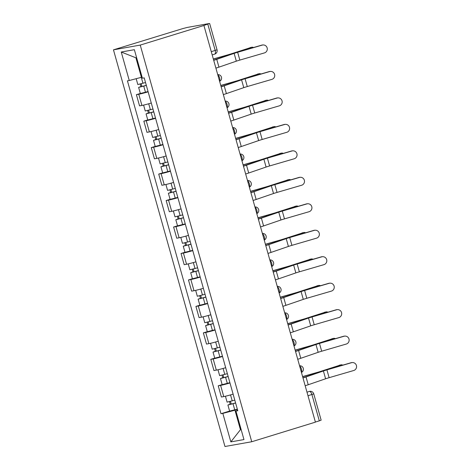 <?xml version="1.0" encoding="UTF-8"?>
<svg xmlns="http://www.w3.org/2000/svg" width="470" height="470" viewBox="0 0 470 470"><rect width="100%" height="100%" fill="white"/><g stroke="black" fill="none" stroke-linecap="round" stroke-linejoin="round"><path stroke-width="0.7" d="M203.915 25.48L209.268 23.524L187.178 27.448L182.601 28.652L113.464 49.838L224.966 446.5L251.738 441.747L140.242 45.085L203.915 25.48L315.411 422.142L251.738 441.747M307.997 395.752L313.754 393.866L321.145 420.162L319.312 420.844L311.916 394.547A3.531 1.575 -107.1 0 0 309.401 391.428L309.742 391.346A3.531 3.155 79.9 0 0 309.401 391.428L306.986 392.174M315.388 422.048L319.312 420.844M113.464 49.838L140.242 45.085M148.138 91.832A8.119 0.4 164.3 0 1 138.779 94.253L136.4 94.676L139.543 105.873L141.928 105.45A8.119 0.4 -15.7 0 0 151.287 103.03M140.33 93.465L136.4 94.676M155.576 118.299A8.119 0.4 164.3 0 1 146.217 120.719L143.838 121.142L146.987 132.34L149.366 131.917A8.119 0.4 -15.7 0 0 158.725 129.497M147.768 119.932L143.838 121.142M163.014 144.766A8.119 0.4 164.3 0 1 153.655 147.186L151.275 147.609L154.424 158.807L156.804 158.384A8.119 0.4 -15.7 0 0 166.163 155.964M155.206 146.399L151.275 147.609M170.457 171.233A8.119 0.4 164.3 0 1 161.098 173.653L158.719 174.076L161.862 185.274L164.247 184.851A8.119 0.4 -15.7 0 0 173.6 182.43M162.643 172.866L158.719 174.076M177.895 197.7A8.119 0.4 164.3 0 1 168.536 200.12L166.157 200.543L169.306 211.741L171.685 211.318A8.119 0.4 -15.7 0 0 181.044 208.897M170.087 199.333L166.157 200.543M185.333 224.167A8.119 0.4 164.3 0 1 175.974 226.587L173.595 227.01L176.743 238.208L179.123 237.785A8.119 0.4 -15.7 0 0 188.482 235.364M177.525 225.8L173.595 227.01M192.776 250.633A8.119 0.4 164.3 0 1 183.417 253.054L181.032 253.477L184.181 264.675L186.561 264.252A8.119 0.4 -15.7 0 0 195.92 261.831M184.963 252.267L181.032 253.477M200.214 277.1A8.119 0.4 164.3 0 1 190.855 279.521L188.476 279.944L191.619 291.142L194.004 290.719A8.119 0.4 -15.7 0 0 203.363 288.298M192.406 278.733L188.476 279.944M207.652 303.567A8.119 0.4 164.3 0 1 198.293 305.988L195.914 306.411L199.063 317.608L201.442 317.185A8.119 0.4 -15.7 0 0 210.801 314.765M199.844 305.2L195.914 306.411M215.096 330.034A8.119 0.4 164.3 0 1 205.737 332.454L203.351 332.877L206.5 344.075L208.88 343.652A8.119 0.4 -15.7 0 0 218.239 341.232M207.282 331.667L203.351 332.877M222.533 356.501A8.119 0.4 164.3 0 1 213.174 358.921L210.795 359.344L213.938 370.542L216.323 370.119A8.119 0.4 -15.7 0 0 225.682 367.699M214.725 358.134L210.795 359.344M229.971 382.968A8.119 0.4 164.3 0 1 220.612 385.388L218.233 385.811L221.382 397.009L223.761 396.586A8.119 0.4 -15.7 0 0 233.12 394.166M222.163 384.601L218.233 385.811M136.611 57.687L135.912 57.81L141.4 77.321L142.075 77.115M141.4 77.321L129.262 80.517L121.248 52.017L134.367 49.691L142.375 78.19L144.214 77.867L237.779 410.739L235.946 411.062L243.954 439.568L230.841 441.894L222.827 413.389L234.965 410.193L240.446 429.703L241.145 429.58M129.262 80.517L127.429 80.846L220.994 413.718L222.827 413.389M241.122 429.498L240.446 429.703L230.841 441.894M237.415 409.44L234.965 410.193M229.601 411.068L220.994 413.718M237.655 410.298L235.946 411.062M121.248 52.017L135.912 57.81M215.906 68.132A11.116 0.546 -15.7 0 0 218.95 67.145L236.328 61.176A6.527 0.323 164.3 0 1 239.841 60.084L264.422 52.916A4.06 3.977 88.5 0 0 263.218 44.956A4.06 3.977 88.5 0 0 262.231 45.108L261.778 45.12A4.06 3.977 -91.5 0 1 262.765 44.967L263.218 44.956M213.709 60.33A11.116 0.546 -15.7 0 0 216.752 59.343L234.131 53.374A6.527 0.323 164.3 0 1 237.65 52.276L262.231 45.108M213.674 60.201A8.824 0.435 -15.7 0 0 215.066 59.743L232.444 53.774A8.824 0.435 164.3 0 1 237.197 52.288L261.778 45.12M250.017 47.635A4.06 3.008 -102.6 0 1 250.228 47.576L251.732 47.241A4.06 3.008 77.4 0 0 251.515 47.3L231.604 53.709A6.527 0.323 -15.7 0 1 227.856 54.843L213.333 58.979M253.495 47.535A4.06 3.008 77.4 0 0 251.732 47.241M145.53 82.55L137.816 84.524L136.177 78.696M146.311 85.323L140.835 86.791L141.934 86.386L141.206 83.795M146.34 85.434L138.627 87.408L140.924 86.562L140.219 84.054M148.056 91.544L140.342 93.518L138.627 87.408M141.987 86.562L140.924 86.562M213.362 59.091L228.038 54.908A8.824 0.435 -15.7 0 0 233.102 53.369L251.515 47.3M223.344 94.599A11.116 0.546 -15.7 0 0 226.387 93.612L243.766 87.643A6.527 0.323 164.3 0 1 247.285 86.55L271.866 79.383A4.06 3.977 88.5 0 0 270.655 71.422A4.06 3.977 88.5 0 0 269.668 71.575L269.216 71.587A4.06 3.977 -91.5 0 1 270.203 71.434L270.655 71.422M221.153 86.797A11.116 0.546 -15.7 0 0 224.196 85.81L241.574 79.841A6.527 0.323 164.3 0 1 245.087 78.743L269.668 71.575M221.117 86.668A8.824 0.435 -15.7 0 0 222.504 86.21L239.882 80.241A8.824 0.435 164.3 0 1 244.635 78.754L269.216 71.587M230.782 121.066A11.116 0.546 -15.7 0 0 233.825 120.079L251.203 114.11A6.527 0.323 164.3 0 1 254.722 113.017L279.303 105.85A4.06 3.977 88.5 0 0 278.099 97.889A4.06 3.977 88.5 0 0 277.112 98.042L276.654 98.054A4.06 3.977 -91.5 0 1 277.641 97.901L278.099 97.889M228.59 113.264A11.116 0.546 -15.7 0 0 231.634 112.277L249.012 106.308A6.527 0.323 164.3 0 1 252.531 105.21L277.112 98.042M228.555 113.135A8.824 0.435 -15.7 0 0 229.942 112.677L247.326 106.708A8.824 0.435 164.3 0 1 252.073 105.221L276.654 98.054M257.454 74.101A4.06 3.008 -102.6 0 1 257.666 74.043L259.17 73.708A4.06 3.008 77.4 0 0 258.958 73.767L239.042 80.176A6.527 0.323 -15.7 0 1 235.294 81.31L220.771 85.446M260.938 74.001A4.06 3.008 77.4 0 0 259.17 73.708M152.967 109.017L145.254 110.99L143.597 105.098M153.749 111.79L148.273 113.258L149.378 112.853L148.649 110.262M153.778 111.901L146.064 113.875L148.361 113.029L147.656 110.521M155.494 118.011L147.78 119.985L146.064 113.875M149.425 113.029L148.361 113.029M220.8 85.558L235.482 81.375A8.824 0.435 -15.7 0 0 240.546 79.835L258.958 73.767M264.892 100.568A4.06 3.008 -102.6 0 1 265.109 100.51L266.608 100.175A4.06 3.008 77.4 0 0 266.396 100.233L246.48 106.643A6.527 0.323 -15.7 0 1 242.732 107.777L228.214 111.913M268.376 100.468A4.06 3.008 77.4 0 0 266.608 100.175M160.405 135.483L152.697 137.457L151.035 131.565M161.187 138.256L155.711 139.725L156.816 139.32L156.087 136.729M161.216 138.368L153.508 140.342L155.799 139.496L155.094 136.987M162.937 144.478L155.223 146.452L153.508 140.342M156.868 139.496L155.799 139.496M228.244 112.025L242.92 107.842A8.824 0.435 -15.7 0 0 247.984 106.302L266.396 100.233M238.225 147.533A11.116 0.546 -15.7 0 0 241.269 146.546L258.647 140.577A6.527 0.323 164.3 0 1 262.16 139.484L286.741 132.317A4.06 3.977 88.5 0 0 285.537 124.356A4.06 3.977 88.5 0 0 284.55 124.509L284.097 124.521A4.06 3.977 -91.5 0 1 285.084 124.368L285.537 124.356M236.028 139.731A11.116 0.546 -15.7 0 0 239.071 138.744L256.45 132.775A6.527 0.323 164.3 0 1 259.969 131.676L284.55 124.509M235.993 139.602A8.824 0.435 -15.7 0 0 237.385 139.144L254.763 133.175A8.824 0.435 164.3 0 1 259.516 131.688L284.097 124.521M245.663 174A11.116 0.546 -15.7 0 0 248.706 173.013L266.085 167.044A6.527 0.323 164.3 0 1 269.604 165.951L294.185 158.784A4.06 3.977 88.5 0 0 292.975 150.823A4.06 3.977 88.5 0 0 291.988 150.976L291.535 150.988A4.06 3.977 -91.5 0 1 292.522 150.835L292.975 150.823M243.472 166.198A11.116 0.546 -15.7 0 0 246.509 165.211L263.893 159.242A6.527 0.323 164.3 0 1 267.407 158.143L291.988 150.976M243.431 166.069A8.824 0.435 -15.7 0 0 244.823 165.61L262.201 159.641A8.824 0.435 164.3 0 1 266.954 158.155L291.535 150.988M253.101 200.467A11.116 0.546 -15.7 0 0 256.144 199.48L273.522 193.511A6.527 0.323 164.3 0 1 277.041 192.418L301.623 185.251A4.06 3.977 88.5 0 0 300.418 177.29A4.06 3.977 88.5 0 0 299.431 177.443L298.973 177.454A4.06 3.977 -91.5 0 1 299.96 177.302L300.418 177.29M250.91 192.665A11.116 0.546 -15.7 0 0 253.953 191.678L271.331 185.709A6.527 0.323 164.3 0 1 274.844 184.61L299.431 177.443M250.874 192.536A8.824 0.435 -15.7 0 0 252.261 192.077L269.639 186.108A8.824 0.435 164.3 0 1 274.392 184.622L298.973 177.454M272.336 127.035A4.06 3.008 -102.6 0 1 272.547 126.976L274.051 126.642A4.06 3.008 77.4 0 0 273.834 126.7L253.923 133.11A6.527 0.323 -15.7 0 1 250.175 134.244L235.652 138.38M275.814 126.935A4.06 3.008 77.4 0 0 274.051 126.642M167.849 161.95L160.135 163.924L158.478 158.032M168.624 164.723L163.155 166.192L164.253 165.787L163.525 163.196M168.66 164.835L160.946 166.809L163.243 165.963L162.532 163.454M170.375 170.945L162.661 172.919L160.946 166.809M164.306 165.963L163.243 165.963M235.682 138.491L250.357 134.308A8.824 0.435 -15.7 0 0 255.422 132.769L273.834 126.7M279.773 153.502A4.06 3.008 -102.6 0 1 279.985 153.443L281.489 153.108A4.06 3.008 77.4 0 0 281.277 153.167L261.361 159.577A6.527 0.323 -15.7 0 1 257.613 160.711L243.09 164.847M283.257 153.402A4.06 3.008 77.4 0 0 281.489 153.108M175.287 188.417L167.573 190.391L165.916 184.499M176.068 191.19L170.592 192.659L171.697 192.254L170.968 189.663M176.097 191.302L168.383 193.276L170.68 192.43L169.976 189.921M177.813 197.412L170.099 199.386L168.383 193.276M171.744 192.43L170.68 192.43M243.119 164.958L257.801 160.775A8.824 0.435 -15.7 0 0 262.859 159.236L281.277 153.167M287.211 179.969A4.06 3.008 -102.6 0 1 287.429 179.91L288.927 179.575A4.06 3.008 77.4 0 0 288.715 179.634L268.799 186.044A6.527 0.323 -15.7 0 1 265.051 187.178L250.528 191.314M290.695 179.869A4.06 3.008 77.4 0 0 288.927 179.575M182.724 214.884L175.01 216.858L173.354 210.965M183.506 217.657L178.03 219.126L179.135 218.72L178.406 216.13M183.535 217.769L175.821 219.743L178.118 218.897L177.413 216.388M185.256 223.879L177.542 225.853L175.821 219.743M179.182 218.897L178.118 218.897M250.563 191.425L265.239 187.242A8.824 0.435 -15.7 0 0 270.303 185.703L288.715 179.634M260.545 226.934A11.116 0.546 -15.7 0 0 263.582 225.947L280.966 219.978A6.527 0.323 164.3 0 1 284.479 218.885L309.06 211.717A4.06 3.977 88.5 0 0 307.856 203.757A4.06 3.977 88.5 0 0 306.869 203.91L306.416 203.921A4.06 3.977 -91.5 0 1 307.404 203.768L307.856 203.757M258.347 219.132A11.116 0.546 -15.7 0 0 261.391 218.145L278.769 212.176A6.527 0.323 164.3 0 1 282.288 211.077L306.869 203.91M258.312 219.002A8.824 0.435 -15.7 0 0 259.704 218.544L277.083 212.575A8.824 0.435 164.3 0 1 281.836 211.089L306.416 203.921M294.655 206.436A4.06 3.008 -102.6 0 1 294.866 206.377L296.37 206.042A4.06 3.008 77.4 0 0 296.153 206.101L276.237 212.511A6.527 0.323 -15.7 0 1 272.494 213.644L257.971 217.78M298.133 206.336A4.06 3.008 77.4 0 0 296.37 206.042M190.168 241.351L182.454 243.325L180.797 237.432M190.943 244.124L185.474 245.593L186.572 245.187L185.844 242.596M190.979 244.236L183.265 246.209L185.556 245.363L184.851 242.855M192.694 250.346L184.98 252.32L183.265 246.209M186.625 245.363L185.556 245.363M258.001 217.892L272.676 213.709A8.824 0.435 -15.7 0 0 277.741 212.176L296.153 206.101M267.982 253.4A11.116 0.546 -15.7 0 0 271.026 252.419L288.404 246.445A6.527 0.323 164.3 0 1 291.917 245.352L316.504 238.184A4.06 3.977 88.5 0 0 315.294 230.224A4.06 3.977 88.5 0 0 314.307 230.376L313.854 230.388A4.06 3.977 -91.5 0 1 314.841 230.235L315.294 230.224M265.785 245.599A11.116 0.546 -15.7 0 0 268.828 244.612L286.212 238.643A6.527 0.323 164.3 0 1 289.726 237.544L314.307 230.376M265.75 245.469A8.824 0.435 -15.7 0 0 267.142 245.011L284.52 239.042A8.824 0.435 164.3 0 1 289.273 237.556L313.854 230.388M302.093 232.903A4.06 3.008 -102.6 0 1 302.304 232.844L303.808 232.509A4.06 3.008 77.4 0 0 303.596 232.568L283.68 238.977A6.527 0.323 -15.7 0 1 279.932 240.111L265.409 244.247M305.571 232.803A4.06 3.008 77.4 0 0 303.808 232.509M197.606 267.818L189.892 269.792L188.235 263.899M198.387 270.591L192.912 272.06L194.01 271.654L193.287 269.063M198.416 270.702L190.703 272.676L193 271.83L192.295 269.322M200.132 276.812L192.418 278.786L190.703 272.676M194.063 271.83L193 271.83M265.438 244.359L280.12 240.176A8.824 0.435 -15.7 0 0 285.178 238.643L303.596 232.568M275.42 279.867A11.116 0.546 -15.7 0 0 278.463 278.886L295.841 272.911A6.527 0.323 164.3 0 1 299.361 271.819L323.942 264.651A4.06 3.977 88.5 0 0 322.737 256.691A4.06 3.977 88.5 0 0 321.744 256.843L321.292 256.855A4.06 3.977 -91.5 0 1 322.279 256.702L322.737 256.691M273.229 272.065A11.116 0.546 -15.7 0 0 276.272 271.078L293.65 265.109A6.527 0.323 164.3 0 1 297.163 264.011L321.744 256.843M273.193 271.936A8.824 0.435 -15.7 0 0 274.58 271.478L291.958 265.509A8.824 0.435 164.3 0 1 296.711 264.022L321.292 256.855M309.53 259.37A4.06 3.008 -102.6 0 1 309.748 259.311L311.246 258.976A4.06 3.008 77.4 0 0 311.034 259.035L291.118 265.444A6.527 0.323 -15.7 0 1 287.37 266.578L272.847 270.714M313.014 259.27A4.06 3.008 77.4 0 0 311.246 258.976M205.043 294.285L197.329 296.259L195.673 290.366M205.825 297.063L200.349 298.526L201.454 298.121L200.725 295.53M205.854 297.169L198.14 299.143L200.437 298.297L199.732 295.789M207.57 303.279L199.862 305.253L198.14 299.143M201.501 298.297L200.437 298.297M272.882 270.826L287.558 266.643A8.824 0.435 -15.7 0 0 292.622 265.109L311.034 259.035M282.858 306.334A11.116 0.546 -15.7 0 0 285.901 305.353L303.285 299.378A6.527 0.323 164.3 0 1 306.798 298.286L331.379 291.118A4.06 3.977 88.5 0 0 330.175 283.157A4.06 3.977 88.5 0 0 329.188 283.31L328.736 283.322A4.06 3.977 -91.5 0 1 329.723 283.169L330.175 283.157M280.666 298.532A11.116 0.546 -15.7 0 0 283.71 297.545L301.088 291.576A6.527 0.323 164.3 0 1 304.607 290.478L329.188 283.31M280.631 298.403A8.824 0.435 -15.7 0 0 282.018 297.945L299.402 291.976A8.824 0.435 164.3 0 1 304.149 290.489L328.736 283.322M316.974 285.836A4.06 3.008 -102.6 0 1 317.185 285.778L318.689 285.443A4.06 3.008 77.4 0 0 318.472 285.502L298.556 291.911A6.527 0.323 -15.7 0 1 294.813 293.045L280.29 297.181M320.452 285.737A4.06 3.008 77.4 0 0 318.689 285.443M212.487 320.752L204.773 322.726L203.116 316.833M213.263 323.53L207.793 324.993L208.892 324.588L208.163 321.997M213.298 323.636L205.584 325.61L207.875 324.764L207.17 322.255M215.013 329.746L207.299 331.72L205.584 325.61M208.944 324.764L207.875 324.764M280.32 297.293L294.995 293.11A8.824 0.435 -15.7 0 0 300.06 291.576L318.472 285.502M290.301 332.801A11.116 0.546 -15.7 0 0 293.345 331.82L310.723 325.845A6.527 0.323 164.3 0 1 314.236 324.752L338.817 317.585A4.06 3.977 88.5 0 0 337.613 309.624A4.06 3.977 88.5 0 0 336.626 309.777L336.173 309.789A4.06 3.977 -91.5 0 1 337.16 309.636L337.613 309.624M288.104 324.999A11.116 0.546 -15.7 0 0 291.147 324.012L308.526 318.043A6.527 0.323 164.3 0 1 312.045 316.945L336.626 309.777M288.069 324.87A8.824 0.435 -15.7 0 0 289.461 324.412L306.839 318.443A8.824 0.435 164.3 0 1 311.592 316.956L336.173 309.789M324.412 312.303A4.06 3.008 -102.6 0 1 324.623 312.245L326.127 311.91A4.06 3.008 77.4 0 0 325.91 311.968L305.999 318.378A6.527 0.323 -15.7 0 1 302.251 319.512L287.728 323.648M327.89 312.203A4.06 3.008 77.4 0 0 326.127 311.91M219.925 347.218L212.211 349.192L210.554 343.3M220.706 349.997L215.231 351.46L216.329 351.055L215.601 348.464M220.736 350.103L213.022 352.077L215.319 351.231L214.614 348.722M222.451 356.213L214.737 358.187L213.022 352.077M216.382 351.231L215.319 351.231M287.757 323.76L302.433 319.577A8.824 0.435 -15.7 0 0 307.498 318.043L325.91 311.968M297.739 359.268A11.116 0.546 -15.7 0 0 300.782 358.287L318.161 352.312A6.527 0.323 164.3 0 1 321.68 351.219L346.261 344.052A4.06 3.977 88.5 0 0 345.051 336.091A4.06 3.977 88.5 0 0 344.064 336.244L343.611 336.256A4.06 3.977 -91.5 0 1 344.598 336.103L345.051 336.091M295.548 351.466A11.116 0.546 -15.7 0 0 298.591 350.479L315.969 344.51A6.527 0.323 164.3 0 1 319.482 343.411L344.064 336.244M295.512 351.337A8.824 0.435 -15.7 0 0 296.899 350.879L314.277 344.91A8.824 0.435 164.3 0 1 319.03 343.423L343.611 336.256M331.849 338.77A4.06 3.008 -102.6 0 1 332.061 338.711L333.565 338.377A4.06 3.008 77.4 0 0 333.353 338.435L313.437 344.845A6.527 0.323 -15.7 0 1 309.689 345.979L295.166 350.115M335.333 338.67A4.06 3.008 77.4 0 0 333.565 338.377M227.363 373.685L219.649 375.659L217.992 369.767M228.144 376.464L222.668 377.927L223.773 377.522L223.044 374.931M228.173 376.57L220.459 378.544L222.757 377.698L222.052 375.189M229.889 382.68L222.175 384.654L220.459 378.544M223.82 377.698L222.757 377.698M295.195 350.226L309.877 346.043A8.824 0.435 -15.7 0 0 314.941 344.51L333.353 338.435M305.177 385.735A11.116 0.546 -15.7 0 0 308.22 384.754L325.598 378.779A6.527 0.323 164.3 0 1 329.118 377.686L353.698 370.519A4.06 3.977 88.5 0 0 352.494 362.558A4.06 3.977 88.5 0 0 351.507 362.711L351.049 362.728A4.06 3.977 -91.5 0 1 352.036 362.57L352.494 362.558M302.986 377.933A11.116 0.546 -15.7 0 0 306.029 376.946L323.407 370.977A6.527 0.323 164.3 0 1 326.926 369.878L351.507 362.711M302.95 377.804A8.824 0.435 -15.7 0 0 304.337 377.345L321.721 371.376A8.824 0.435 164.3 0 1 326.468 369.89L351.049 362.728M339.287 365.237A4.06 3.008 -102.6 0 1 339.505 365.178L341.003 364.843A4.06 3.008 77.4 0 0 340.791 364.902L320.875 371.312A6.527 0.323 -15.7 0 1 317.127 372.446L302.604 376.582M342.771 365.137A4.06 3.008 77.4 0 0 341.003 364.843M234.8 400.152L227.092 402.126L225.43 396.234M235.582 402.931L230.106 404.394L231.211 403.988L230.482 401.398M235.611 403.037L227.903 405.011L230.194 404.165L229.489 401.656M237.332 409.147L229.618 411.121L227.903 405.011M231.263 404.165L230.194 404.165M302.639 376.693L317.315 372.51A8.824 0.435 -15.7 0 0 322.379 370.977L340.791 364.902M301.399 372.281A3.531 1.575 -107.1 0 0 301.458 369.009A3.531 1.575 -107.1 0 0 299.649 366.065M293.956 345.814A3.531 1.575 -107.1 0 0 294.02 342.542A3.531 1.575 -107.1 0 0 292.211 339.599M286.518 319.347A3.531 1.575 -107.1 0 0 286.583 316.075A3.531 1.575 -107.1 0 0 284.773 313.132M279.08 292.88A3.531 1.575 -107.1 0 0 279.145 289.608A3.531 1.575 -107.1 0 0 277.329 286.665M271.642 266.414A3.531 1.575 -107.1 0 0 271.701 263.141A3.531 1.575 -107.1 0 0 269.892 260.198M264.199 239.947A3.531 1.575 -107.1 0 0 264.263 236.674A3.531 1.575 -107.1 0 0 262.454 233.731M256.761 213.48A3.531 1.575 -107.1 0 0 256.826 210.208A3.531 1.575 -107.1 0 0 255.01 207.264M249.323 187.013A3.531 1.575 -107.1 0 0 249.382 183.741A3.531 1.575 -107.1 0 0 247.572 180.797M241.88 160.546A3.531 1.575 -107.1 0 0 241.944 157.274A3.531 1.575 -107.1 0 0 240.135 154.33M234.442 134.079A3.531 1.575 -107.1 0 0 234.507 130.807A3.531 1.575 -107.1 0 0 232.691 127.864M227.004 107.612A3.531 1.575 -107.1 0 0 227.063 104.34A3.531 1.575 -107.1 0 0 225.253 101.397M219.561 81.146A3.531 1.575 -107.1 0 0 219.625 77.873A3.531 1.575 -107.1 0 0 217.816 74.93M216.323 370.119L213.174 358.921M208.88 343.652L205.737 332.454M201.442 317.185L198.293 305.988M194.004 290.719L190.855 279.521M186.561 264.252L183.417 253.054M179.123 237.785L175.974 226.587M171.685 211.318L168.536 200.12M164.247 184.851L161.098 173.653M156.804 158.384L153.655 147.186M149.366 131.917L146.217 120.719M141.928 105.45L138.779 94.253M223.761 396.586L220.612 385.388M214.596 54.144A3.531 1.575 -107.1 0 0 214.678 54.126A3.531 1.575 -107.1 0 0 215.201 50.472L207.811 24.176M211.283 51.682L217.04 49.797L209.649 23.5M234.131 53.374L236.328 61.176M216.752 59.343L218.95 67.145M237.65 52.276L239.841 60.084M142.951 83.302L141.282 77.356M145.483 92.296L143.761 86.186M228.138 55.254L228.038 54.908M241.574 79.841L243.766 87.643M224.196 85.81L226.387 93.612M245.087 78.743L247.285 86.55M249.012 106.308L251.203 114.11M231.634 112.277L233.825 120.079M252.531 105.21L254.722 113.017M150.394 109.769L148.708 103.77M152.92 118.763L151.205 112.653M235.576 81.721L235.482 81.375M157.832 136.235L156.146 130.237M160.358 145.23L158.643 139.12M243.013 108.188L242.92 107.842M256.45 132.775L258.647 140.577M239.071 138.744L241.269 146.546M259.969 131.676L262.16 139.484M263.893 159.242L266.085 167.044M246.509 165.211L248.706 173.013M267.407 158.143L269.604 165.951M271.331 185.709L273.522 193.511M253.953 191.678L256.144 199.48M274.844 184.61L277.041 192.418M165.27 162.702L163.584 156.704M167.796 171.697L166.08 165.587M250.457 134.655L250.357 134.308M172.707 189.169L171.027 183.171M175.239 198.164L173.518 192.054M257.895 161.122L257.801 160.775M180.151 215.636L178.465 209.638M182.677 224.631L180.962 218.521M265.333 187.589L265.239 187.242M278.769 212.176L280.966 219.978M261.391 218.145L263.582 225.947M282.288 211.077L284.479 218.885M187.589 242.103L185.903 236.11M190.115 251.097L188.4 244.988M272.776 214.056L272.676 213.709M286.212 238.643L288.404 246.445M268.828 244.612L271.026 252.419M289.726 237.544L291.917 245.352M195.026 268.57L193.34 262.577M197.559 277.564L195.837 271.454M280.214 240.523L280.12 240.176M293.65 265.109L295.841 272.911M276.272 271.078L278.463 278.886M297.163 264.011L299.361 271.819M202.47 295.037L200.784 289.044M204.996 304.031L203.281 297.921M287.652 266.989L287.558 266.643M301.088 291.576L303.285 299.378M283.71 297.545L285.901 305.353M304.607 290.478L306.798 298.286M209.908 321.504L208.222 315.511M212.434 330.498L210.719 324.388M295.089 293.456L294.995 293.11M308.526 318.043L310.723 325.845M291.147 324.012L293.345 331.82M312.045 316.945L314.236 324.752M217.346 347.97L215.66 341.978M219.872 356.965L218.156 350.855M302.533 319.923L302.433 319.577M315.969 344.51L318.161 352.312M298.591 350.479L300.782 358.287M319.482 343.411L321.68 351.219M224.789 374.437L223.103 368.445M227.316 383.432L225.6 377.322M309.971 346.39L309.877 346.043M323.407 370.977L325.598 378.779M306.029 376.946L308.22 384.754M326.926 369.878L329.118 377.686M232.227 400.904L230.541 394.912M234.753 409.899L233.038 403.789M317.409 372.857L317.315 372.51M219.613 81.322A3.531 3.531 0 0 0 217.733 74.636M227.051 107.789A3.531 3.531 0 0 0 225.171 101.103M234.489 134.256A3.531 3.531 0 0 0 232.609 127.57M241.933 160.722A3.531 3.531 0 0 0 240.053 154.037M249.37 187.189A3.531 3.531 0 0 0 247.49 180.504M256.808 213.656A3.531 3.531 0 0 0 254.928 206.97M264.246 240.123A3.531 3.531 0 0 0 262.372 233.437M271.689 266.59A3.531 3.531 0 0 0 269.809 259.904M279.127 293.057A3.531 3.531 0 0 0 277.247 286.371M286.565 319.524A3.531 3.531 0 0 0 284.691 312.838M294.009 345.99A3.531 3.531 0 0 0 292.129 339.305M301.446 372.457A3.531 3.531 0 0 0 299.566 365.772M212.182 54.896L214.678 54.126A3.531 3.531 0 0 0 217.04 49.797M313.754 393.866A3.531 3.531 0 0 0 309.742 391.346"/></g></svg>
